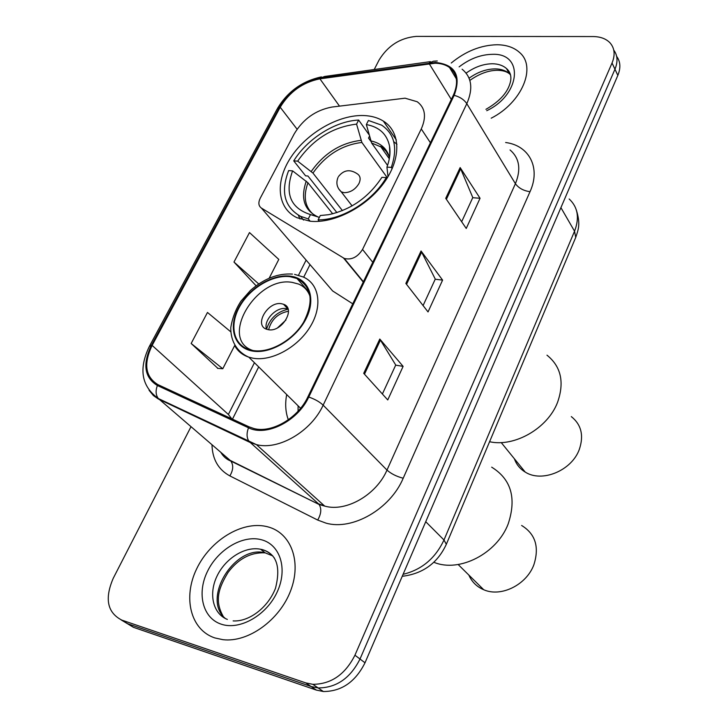 <?xml version="1.0" encoding="UTF-8"?>
<svg xmlns="http://www.w3.org/2000/svg" width="728" height="728" viewBox="0 0 728 728"><rect width="100%" height="100%" fill="white"/><g stroke="black" fill="none" stroke-linecap="round" stroke-linejoin="round"><path stroke-width="1.09" d="M405.077 98.189L331.932 107.052C315.679 110.128 303.103 119.073 294.212 133.897L260.242 198.207C258.103 202.666 258.495 205.96 261.416 208.081L344.271 258.431C351.451 260.233 357.539 257.23 362.535 249.449L421.275 128.938C426.599 116.862 425.252 107.799 417.235 101.747L405.077 98.189M286.696 394.558C284.957 403.721 285.503 412.13 288.334 419.792M363.991 115.543C338.939 114.487 307.307 132.623 291.191 156.884C274.902 181.081 276.795 208.153 297.033 217.727L310.246 221.239C334.106 223.751 366.785 206.861 384.111 182.601C401.592 158.386 400.655 131.686 383.328 121.066C377.896 117.709 371.453 115.87 363.991 115.543M330.567 288.534L332.651 290.963L352.752 303.822M121.03 619.828L133.442 627.318L316.371 690.089L323.387 691.527C341.541 691.464 355.419 681.89 365.01 662.789L617.835 75.384C620.884 67.932 620.484 61.58 616.643 56.347M190.991 426.717L113.259 578.25C104.441 598.689 107.298 612.648 121.831 620.12L305.76 682.9L312.831 684.32C331.14 684.211 345.181 674.51 354.936 655.209L612.048 62.999L614.96 69.224C618.027 61.725 617.635 55.364 613.768 50.123C617.635 55.364 618.027 61.725 614.96 69.224L360.005 659.022L614.96 69.224L617.835 75.384M305.76 682.9L311.102 686.513L318.136 687.951C336.372 687.86 350.332 678.223 360.005 659.022C350.332 678.223 336.372 687.86 318.136 687.951L311.102 686.513L127.673 623.741L311.102 686.513L316.371 690.089M497.015 44.745C480.88 45.136 465.629 51.224 451.26 63.008C465.629 51.224 480.88 45.136 497.015 44.745C506.497 44.845 514.041 47.447 519.646 52.543C514.041 47.447 506.497 44.845 497.015 44.745M267.686 526.808L266.43 526.499C241.969 520.802 210.201 540.267 196.633 568.905C182.746 597.424 190.408 629.866 214.815 637.919L222.886 639.675C248.175 642.779 279.679 620.065 290.672 590.645C301.956 561.261 290.8 532.632 267.686 526.808L266.43 526.499C241.969 520.802 210.201 540.267 196.633 568.905C182.746 597.424 190.408 629.866 214.815 637.919L222.886 639.675C248.175 642.779 279.679 620.065 290.672 590.645C301.956 561.261 290.8 532.632 267.686 526.808M435.08 63.218C440.868 63.318 445.673 64.747 449.513 67.504C457.384 73.883 458.658 83.156 453.307 95.313L307.88 396.869C298.171 418.036 271.708 433.451 253.917 428.528L249.14 426.872L157.994 384.657C145.309 376.922 143.361 363.845 152.134 345.409L280.198 107.234C289.626 91.737 302.866 82.273 319.929 78.842L435.08 63.218M435.462 62.444L320.184 78.114C302.702 81.627 289.134 91.328 279.47 107.207L151.406 345.281C142.406 364.164 144.408 377.577 157.394 385.522L248.521 427.791C266.284 436.991 297.861 421.066 308.754 397.042L454.163 95.341C461.443 75.503 455.209 64.537 435.462 62.444M363.709 373.337L387.751 399.945L403.112 366.375L379.789 339.039L363.709 373.337M382.391 394.012L395.732 365.037L379.789 339.039M395.677 365.147L403.112 366.375M445.736 198.334L466.239 228.465L480.052 198.271L460.151 167.577L445.736 198.334M461.661 221.749L472.79 197.561L460.151 167.577M472.727 197.698L480.052 198.271M405.851 283.447L428.037 311.93L442.597 280.116L421.057 250.987L405.851 283.447M423.086 305.578L435.271 279.097L421.057 250.987M435.217 279.224L442.597 280.116M491.2 118.191C521.94 102.675 536.836 66.976 519.646 52.543C536.836 66.976 521.94 102.675 491.2 118.191M612.048 62.999C615.351 54.9 614.678 48.185 610.037 42.861C606.06 38.73 600.4 36.627 593.056 36.555L416.289 36.4C400.3 37.792 387.906 45.655 379.097 59.996L374.219 69.515M230.721 331.777L207.471 312.458L191.155 343.479L217.899 368.386M269.196 278.16L278.797 259.423L249.495 232.569L233.979 262.053L256.083 285.758M233.979 262.053L258.695 283.911M191.155 343.479L222.786 368.741L234.653 345.582M222.786 368.741L217.536 368.359M332.705 213.823L307.953 182.764L292.592 170.871C284.53 193.603 290.49 208.172 310.483 214.587L308.272 218.91L310.183 221.23M336.928 212.631L307.935 176.012L305.605 175.839L293.73 160.879C307.262 138.775 335.271 121.057 358.649 120.056L356.574 124.124C332.541 127 312.904 139.339 297.67 161.143L312.949 173.064L342.451 210.629M387.341 177.778L361.88 142.451L356.574 124.124M298.344 215.179L299.981 218.964M369.442 136.282L368.532 138.093L370.743 141.187M319.301 221.33L318.109 219.865C341.905 220.12 372.627 201.219 386.268 177.632L386.887 178.496M292.592 170.871L288.643 170.579C280.48 191.828 284.402 207.061 300.418 216.271L308.272 218.91M358.649 120.056L369.014 134.662M318.109 219.865L320.311 215.515L328.537 214.696C350.832 209.819 368.632 197.361 381.918 177.323L386.268 177.632M297.67 161.143L293.73 160.879M310.483 214.587L319.365 217.381M396.96 144.299L393.748 141.705M392.183 168.659L391.291 167.404C397.907 148.166 394.713 134.089 381.718 125.189L368.423 120.484L366.348 124.57L371.599 142.988L387.56 165.393M391.291 167.404L386.941 167.112C389.771 159.532 390.636 152.525 389.526 146.082C386.978 134.107 379.252 126.936 366.348 124.57M387.997 176.704L386.941 167.112M489.58 441.723C514.45 447.383 547.665 428.355 557.521 402.447C564.61 382.309 561.097 366.557 546.974 355.173M514.396 458.786C516.38 464.446 519.974 468.868 525.188 472.053C541.796 482.955 571.698 470.679 579.288 449.495C584.002 435.599 581.344 424.633 571.307 416.598M290.117 276.704C273.009 274.438 250.414 287.769 239.94 306.106C229.293 324.388 233.006 344.362 248.912 349.54L252.78 350.496C269.342 353.49 292.529 340.722 303.521 322.34C314.123 301.483 311.93 286.868 296.96 278.496L290.117 276.704M298.098 405.824L298.061 411.211M252.925 350.523C218.509 339.448 256.247 275.694 292.228 282.391L298.58 284.066C304.413 286.568 308.299 290.891 310.237 297.042M281.472 303.722C267.859 301.037 253.653 325.316 266.657 329.265L268.368 329.702C281.918 332.578 296.269 308.317 283.547 304.268L281.472 303.722M285.977 308.608C276.258 306.679 263.163 320.566 266.566 329.238C269.897 318.445 277.068 311.766 288.097 309.191L285.977 308.608M268.614 329.739C271.353 319.483 277.95 313.313 288.406 311.229L288.452 311.138M433.924 562.162L434.161 562.389C459.377 572.827 496.969 553.589 508.153 523.996C516.707 498.216 511.211 479.27 491.682 467.167M468.859 575.075C471.835 581.9 476.795 586.795 483.738 589.744C501 597.479 526.499 584.903 533.87 564.764C539.512 547.074 535.435 533.97 521.63 525.48M261.416 208.081L332.651 290.963M343.534 258.04L363.245 282.064M362.535 249.449L372.772 262.317M421.275 128.938L430.421 142.779M403.094 574.319C421.74 569.76 435.371 558.312 443.989 539.985L574.547 231.222C579.67 217.845 577.868 207.098 569.16 198.981M560.915 207.644L574.547 231.222L575.721 237.428L575.284 238.466M365.01 662.789L354.936 655.209M576.349 210.019C580.789 224.361 578.25 229.757 575.721 237.428L446.328 544.307L443.989 539.985L425.734 521.712M402.238 576.294C422.85 573.81 437.546 563.154 446.328 544.307L446.064 544.917M505.642 142.515C529.129 145.464 541.022 167.74 530.02 191.692L403.203 478.232C396.496 476.476 391.091 473.755 386.987 470.079L515.406 183.702C521.239 169.324 519.455 158.067 510.055 149.95M403.203 478.232C390.326 509.018 352.498 530.776 325.98 523.123L317.699 520.056L229.857 475.903C218.345 469.642 212.385 459.259 211.984 444.753M248.521 427.791C246.419 433.342 246.61 437.901 249.094 441.459L318.445 503.794L325.098 506.197C346.382 512.121 376.54 494.667 386.987 470.079L323.159 405.168C311.284 431.404 278.578 450.568 256.42 444.617L249.941 442.369L158.304 398.971L153.417 395.577L149.058 390.272M437.273 60.97L433.488 61.207L429.384 62.845M149.631 345.882L277.086 109.145L279.47 107.207M151.406 345.281L149.377 346.364C138.457 368.95 141.441 386.331 158.331 398.534L230.148 460.36L319.091 504.477C321.712 508.654 321.248 513.841 317.699 520.056M157.394 385.522C155.428 390.727 155.746 395.067 158.331 398.534L256.42 444.617L324.697 506.096L319.091 504.477L230.831 461.042C233.615 465.128 233.288 470.088 229.857 475.903M430.412 61.634L324.688 76.458L320.184 78.114M308.754 397.042C314.805 399.108 319.61 401.82 323.159 405.168L466.803 103.676C464.055 99.636 459.841 96.86 454.163 95.341M462.107 69.206C471.753 77.168 473.318 88.661 466.803 103.676L515.406 183.702C518.691 188.143 523.559 190.8 530.02 191.692M121.831 620.12L127.673 623.741M220.684 452.234L230.831 461.042C226.717 459.505 223.423 456.702 220.966 452.625M152.134 345.409L228.374 414.469L231.823 418.855M429.147 63.6L451.315 99.454M319.929 78.842L339.476 106.088M280.198 107.234L297.088 129.202M306.124 260.087L298.498 275.229M254.436 362.717L228.374 414.469M406.552 284.348L421.694 252.015M446.391 199.299L460.733 168.668M364.482 374.183L380.489 339.994M510.51 74.866L509.363 73.701C505.887 70.625 501.255 69.023 495.477 68.887C486.44 68.942 477.641 72.045 469.078 78.196M510.337 74.229L506.497 68.55C503.012 65.475 498.371 63.882 492.574 63.764C483.538 63.837 474.72 66.958 466.12 73.118M486.75 110.702C520.957 94.64 524.115 52.916 492.456 54.327C480.899 54.509 469.778 58.695 459.113 66.885M307.953 182.764C302.948 196.66 304.932 207.38 313.923 214.906M361.88 142.451C341.978 144.927 325.671 155.128 312.949 173.064M306.261 181.154C300.3 198.426 304.24 210.356 318.063 216.971M360.933 140.358C340.731 142.87 324.178 153.235 311.266 171.453M389.535 157.494C386.896 148.494 380.608 142.961 370.661 140.886M388.989 155.983L386.113 151.233L382.1 147.411L371.599 142.988M338.465 176.567C343.762 169.879 350.031 168.96 357.293 173.828C360.378 175.876 360.933 179.106 358.968 183.52C355.355 189.507 350.432 192.556 344.208 192.683L341.259 191.855L338.647 188.825M272.818 555.928L265.138 552.834C234.698 544.517 201.237 598.807 225.425 618.554M274.492 558.212C271.38 553.944 267.276 551.087 262.18 549.649L260.624 549.267C245.327 546.009 225.625 558.13 217.108 575.921C208.408 593.648 212.813 613.713 227.354 619.419M221.339 624.215C239.903 630.53 266.575 615.278 277.15 592.055C288.006 568.905 280.18 544.58 261.516 539.766C242.997 534.625 218.145 549.249 207.516 571.307C196.615 593.275 202.621 618.227 221.339 624.215M252.498 351.051C270.625 354.399 296.305 338.875 306.27 318.345C316.498 297.852 308.599 278.278 290.381 276.167C272.308 273.764 248.321 288.597 238.293 308.19C228.001 327.736 234.207 348.002 252.498 351.051M294.567 274.356L303.021 276.913C319.219 283.592 322.95 305.824 310.328 326.544C297.889 347.311 271.653 361.67 252.971 358.203L248.83 357.175C242.561 355.073 237.901 351.324 234.853 345.918M277.623 327.782L285.931 320.029M396.332 139.94L383.328 121.066M344.271 258.431L363.399 281.745M323.387 691.527L312.831 684.32M449.513 67.504L456.347 78.842M321.376 76.886C302.275 81.072 287.642 91.573 277.495 108.399M310.001 264.61L303.685 277.204M258.686 366.912L232.469 419.155M485.931 109.337C500.236 101.128 508.472 91.646 510.637 80.908C511.493 75.849 510.11 71.726 506.497 68.55L509.363 73.701C506.515 71.426 502.329 70.288 496.805 70.307C488.106 70.498 479.115 73.865 469.842 80.417M303.567 220.074L300.418 216.271M389.826 155.137L389.526 146.082M389.516 157.585C387.933 152.416 384.93 148.676 380.526 146.364L389.316 158.795M338.038 177.386C335.799 182.846 336.873 187.669 341.259 191.855L352.106 205.897M501.21 442.569L525.188 472.053M223.014 615.997C214.014 599.863 219.319 586.814 228.137 572.326C238.447 558.695 250.778 552.197 265.138 552.834L260.624 549.267L262.034 549.522C276.513 553.599 280.99 566.53 275.475 588.315C267.831 607.962 248.785 621.94 233.133 620.911M309.382 292.547L296.96 278.496M300.591 408.281L248.83 357.175C237.237 352.125 230.603 341.387 230.767 327.746C232.278 318.136 235.708 309.227 241.059 301.037L250.496 290.39C264.009 278.606 277.996 273.164 292.456 274.083M288.051 309.154L283.547 304.268M458.158 564.519L483.738 589.744"/></g></svg>
